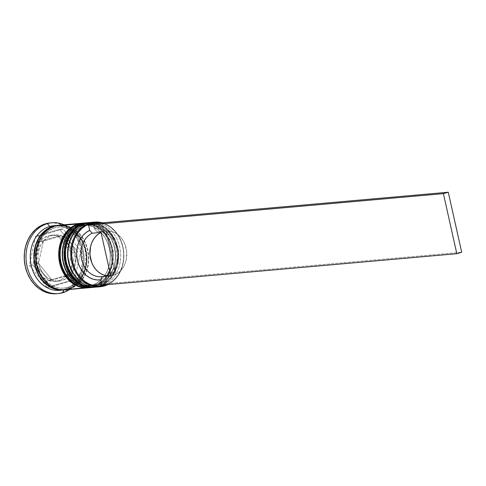 <?xml version="1.0" encoding="UTF-8"?>
<svg xmlns="http://www.w3.org/2000/svg" width="486" height="486" viewBox="0 0 486 486"><rect width="100%" height="100%" fill="white"/><g stroke="black" fill="none" stroke-linecap="round" stroke-linejoin="round"><path stroke-width="0.36" stroke-dasharray="2.43 1.82" d="M96.993 287.019A32.447 26.511 84.9 0 0 101.179 286.23L99.709 284.523A30.594 24.999 84.9 0 0 117.217 247.745A30.594 24.999 84.9 0 0 86.417 225.067A30.594 24.999 -95.1 0 1 90.366 224.319A30.594 24.999 -95.1 0 1 117.673 250.15A30.594 24.999 -95.1 0 1 99.709 284.523L97.224 284.741A30.594 24.999 84.9 0 0 115.188 250.375A30.594 24.999 84.9 0 0 87.881 224.538A30.594 24.999 84.9 0 0 83.938 225.285L79.352 227.229L75.202 230.249L71.636 234.209L68.805 238.978L66.807 244.361L65.725 250.15L65.598 256.128L66.43 262.063L68.192 267.725L70.81 272.901L74.194 277.391L78.203 281.023L82.687 283.648L87.48 285.179L92.389 285.549L97.224 284.741L101.811 282.797L105.96 279.784L109.52 275.817L112.357 271.054L114.35 265.672L115.437 259.876L115.565 253.899L114.732 247.963L112.971 242.301L110.346 237.125L106.969 232.636L102.959 229.009L98.47 226.379L93.683 224.848L88.774 224.483L83.938 225.285A30.594 24.999 84.9 0 0 65.975 259.658A30.594 24.999 84.9 0 0 93.282 285.489A30.594 24.999 84.9 0 0 97.224 284.741A30.594 24.999 84.9 0 0 114.732 247.963A30.594 24.999 84.9 0 0 83.938 225.285L79.352 227.229L75.202 230.249L71.636 234.209L68.805 238.978L66.807 244.361L65.725 250.15L65.598 256.128L66.43 262.063L68.192 267.725L70.81 272.901L74.194 277.391L78.203 281.023L82.687 283.648L87.48 285.179L92.389 285.549L97.224 284.741L101.811 282.797L105.96 279.784L109.52 275.817L112.357 271.054L114.35 265.672L115.437 259.876L115.565 253.899L114.732 247.963L112.971 242.301L110.346 237.125L106.969 232.636L102.959 229.009L98.47 226.379L93.683 224.848L88.774 224.483L83.938 225.285A30.594 24.999 84.9 0 0 66.43 262.063A30.594 24.999 84.9 0 0 97.224 284.741L99.709 284.523A30.594 24.999 -95.1 0 1 95.766 285.27A30.594 24.999 -95.1 0 1 68.459 259.439A30.594 24.999 -95.1 0 1 86.417 225.067L87.079 223.171L86.417 225.067A30.594 24.999 84.9 0 0 68.915 261.845A30.594 24.999 84.9 0 0 99.709 284.523A30.594 24.999 -95.1 0 1 68.915 261.845A30.594 24.999 -95.1 0 1 86.417 225.067L91.259 224.259L96.167 224.629L100.954 226.16L105.444 228.791L109.453 232.417L112.831 236.907L115.455 242.083L117.217 247.745L118.049 253.68L117.922 259.658L116.834 265.447L114.842 270.83L112.005 275.598L108.445 279.565L104.296 282.579L99.709 284.523L94.873 285.331L89.965 284.96L85.171 283.429L80.688 280.799L76.679 277.172L73.295 272.682L70.677 267.507L68.915 261.845L68.083 255.909L68.21 249.932L69.291 244.136L71.29 238.76L74.121 233.991L77.681 230.024L81.836 227.011L86.417 225.067A30.594 24.999 -95.1 0 1 117.217 247.745A30.594 24.999 -95.1 0 1 99.709 284.523L101.179 286.23A32.447 26.511 -95.1 0 1 98.585 286.819M92.917 287.293A32.447 26.511 84.9 0 0 99.047 286.418A32.447 26.511 -95.1 0 1 95.924 287.086L99.162 286.4L108.032 281.558L114.72 273.162L118.371 262.361L118.529 250.569L115.17 239.355L108.73 230.182L100.025 224.295L90.214 222.497M94.509 287.238A32.447 26.511 84.9 0 0 98.694 286.448A32.447 26.511 -95.1 0 1 92.565 287.323M84.6 223.39A32.447 26.511 -95.1 0 1 90.73 222.515A32.447 26.511 -95.1 0 1 117.904 251.177A32.447 26.511 -95.1 0 1 98.694 286.448L99.047 286.418L98.694 286.448A32.447 26.511 84.9 0 0 117.758 250.102A32.447 26.511 84.9 0 0 88.962 222.582M89.138 222.57A32.447 26.511 -95.1 0 1 118.098 249.968A32.447 26.511 -95.1 0 1 99.047 286.418A32.447 26.511 84.9 0 0 118.262 251.141A32.447 26.511 84.9 0 0 91.082 222.485A32.447 26.511 84.9 0 0 84.953 223.36M91.672 287.493A32.447 26.511 84.9 0 0 95.857 286.704L94.387 284.996A30.594 24.999 84.9 0 0 111.889 248.218A30.594 24.999 84.9 0 0 81.095 225.534A30.594 24.999 -95.1 0 1 85.044 224.793A30.594 24.999 -95.1 0 1 112.345 250.624A30.594 24.999 -95.1 0 1 94.387 284.996L91.903 285.215A30.594 24.999 84.9 0 0 109.86 250.843A30.594 24.999 84.9 0 0 82.559 225.012A30.594 24.999 84.9 0 0 78.611 225.759L74.03 227.703L69.875 230.716L66.315 234.683L63.484 239.446L61.485 244.829L60.404 250.624L60.276 256.602L61.108 262.537L62.87 268.199L65.489 273.375L68.872 277.864L72.882 281.491L77.365 284.122L82.158 285.653L87.067 286.017L91.903 285.215L96.489 283.271L100.638 280.252L104.198 276.291L107.035 271.522L109.028 266.14L110.109 260.35L110.237 254.372L109.405 248.437L107.649 242.775L105.025 237.599L101.647 233.11L97.637 229.477L93.148 226.853L88.361 225.322L83.452 224.951L78.611 225.759A30.594 24.999 84.9 0 0 60.653 260.125A30.594 24.999 84.9 0 0 87.954 285.962A30.594 24.999 84.9 0 0 91.903 285.215A30.594 24.999 84.9 0 0 109.405 248.437A30.594 24.999 84.9 0 0 78.611 225.759L74.03 227.703L69.875 230.716L66.315 234.683L63.484 239.446L61.485 244.829L60.404 250.624L60.276 256.602L61.108 262.537L62.87 268.199L65.489 273.375L68.872 277.864L72.882 281.491L77.365 284.122L82.158 285.653L87.067 286.017L91.903 285.215L96.489 283.271L100.638 280.252L104.198 276.291L107.035 271.522L109.028 266.14L110.109 260.35L110.237 254.372L109.405 248.437L107.649 242.775L105.025 237.599L101.647 233.11L97.637 229.477L93.148 226.853L88.361 225.322L83.452 224.951L78.611 225.759A30.594 24.999 84.9 0 0 61.108 262.537A30.594 24.999 84.9 0 0 91.903 285.215L94.387 284.996A30.594 24.999 -95.1 0 1 90.439 285.738A30.594 24.999 -95.1 0 1 63.137 259.907A30.594 24.999 -95.1 0 1 81.095 225.534L81.757 223.639L81.095 225.534A30.594 24.999 84.9 0 0 63.593 262.312A30.594 24.999 84.9 0 0 94.387 284.996A30.594 24.999 -95.1 0 1 63.593 262.312A30.594 24.999 -95.1 0 1 81.095 225.534L85.937 224.732L90.846 225.103L95.633 226.628L100.122 229.258L104.132 232.891L107.509 237.375L110.134 242.55L111.889 248.218L112.722 254.154L112.594 260.132L111.513 265.921L109.52 271.303L106.683 276.066L103.123 280.033L98.974 283.046L94.387 284.996L89.546 285.798L84.637 285.428L79.85 283.903L75.366 281.273L71.357 277.646L67.973 273.156L65.355 267.98L63.593 262.312L62.761 256.377L62.888 250.399L63.97 244.61L65.968 239.227L68.799 234.465L72.359 230.498L76.515 227.484L81.095 225.534A30.594 24.999 -95.1 0 1 111.889 248.218A30.594 24.999 -95.1 0 1 94.387 284.996L95.857 286.704A32.447 26.511 -95.1 0 1 92.553 287.396M87.595 287.767A32.447 26.511 84.9 0 0 93.725 286.892A32.447 26.511 -95.1 0 1 90.603 287.56L93.841 286.868L102.704 282.026L109.399 273.636L113.05 262.829L113.202 251.043L109.848 239.823L103.403 230.656L94.703 224.763L84.892 222.971M89.187 287.712A32.447 26.511 84.9 0 0 93.373 286.922A32.447 26.511 -95.1 0 1 87.243 287.797M79.273 223.858A32.447 26.511 -95.1 0 1 85.402 222.989A32.447 26.511 -95.1 0 1 112.582 251.645A32.447 26.511 -95.1 0 1 93.373 286.922L93.725 286.892L93.373 286.922A32.447 26.511 84.9 0 0 112.436 250.576A32.447 26.511 84.9 0 0 83.641 223.056M83.817 223.038A32.447 26.511 -95.1 0 1 112.776 250.436A32.447 26.511 -95.1 0 1 93.725 286.892A32.447 26.511 84.9 0 0 112.94 251.614A32.447 26.511 84.9 0 0 85.761 222.953A32.447 26.511 84.9 0 0 79.631 223.827M54.657 227.879A30.594 24.999 84.9 0 0 36.541 261.14A30.594 24.999 84.9 0 0 62.172 288.162A30.594 24.999 84.9 0 0 67.949 287.335A30.594 24.999 84.9 0 0 86.065 254.075A30.594 24.999 84.9 0 0 60.44 227.053A30.594 24.999 84.9 0 0 54.657 227.879A30.594 24.999 -95.1 0 1 60.44 227.053A30.594 24.999 -95.1 0 1 86.065 254.075A30.594 24.999 -95.1 0 1 67.949 287.335A30.594 24.999 -95.1 0 1 62.172 288.162A30.594 24.999 -95.1 0 1 36.541 261.14A30.594 24.999 -95.1 0 1 54.657 227.879M53.436 226.458A32.137 26.262 -95.1 0 1 85.785 250.278A32.137 26.262 -95.1 0 1 67.396 288.915L72.214 286.874L76.575 283.703L80.318 279.541L83.294 274.535L85.39 268.88L86.526 262.798L86.66 256.517L85.785 250.278L83.938 244.33L81.186 238.893L77.632 234.179L73.422 230.364L68.708 227.606L63.678 225.996L58.52 225.613L54.76 226.112M59.729 290.318A32.447 26.511 84.9 0 0 63.915 289.528L63.769 289.96L63.915 289.528A32.447 26.511 -95.1 0 1 61.497 290.093M92.869 222.296A32.447 26.511 -95.1 0 1 120.364 250.746A32.447 26.511 -95.1 0 1 101.179 286.23L104.369 285.95L101.179 286.23A32.447 26.511 84.9 0 0 120.224 249.78A32.447 26.511 84.9 0 0 91.265 222.381M92.498 287.396L97.631 286.546L102.491 284.48L106.896 281.285L110.668 277.081L113.675 272.026L115.796 266.316L116.944 260.174L117.077 253.832L116.197 247.538L114.325 241.53L111.549 236.038L107.965 231.281L103.706 227.43L98.95 224.641L93.871 223.025L88.252 222.655A32.447 26.511 -95.1 0 1 116.725 250.412A32.447 26.511 -95.1 0 1 97.631 286.546L95.857 286.704L97.631 286.546A32.447 26.511 -95.1 0 1 93.446 287.335L93.373 287.341M65.051 289.85A32.447 26.511 84.9 0 0 69.237 289.061L92.304 287.019A32.447 26.511 -95.1 0 1 88.118 287.809L88.051 287.815M64.17 289.911L67.463 289.219L72.329 287.153L76.727 283.958L80.506 279.748L83.513 274.693L85.627 268.989L86.775 262.847L86.915 256.505L86.028 250.211L84.163 244.203L81.381 238.711L77.796 233.954L73.544 230.103L68.787 227.314L63.709 225.692L58.442 225.304A32.447 26.511 -95.1 0 1 86.593 253.297A32.447 26.511 -95.1 0 1 67.463 289.219L63.915 289.528L67.463 289.219A32.447 26.511 -95.1 0 1 64.164 289.911M56.455 293.714A35.539 29.038 84.9 0 0 61.042 292.845L56.54 293.708M69.17 288.757A32.137 26.262 84.9 0 0 87.559 250.126A32.137 26.262 84.9 0 0 55.21 226.3A32.137 26.262 84.9 0 0 36.821 264.931A32.137 26.262 84.9 0 0 69.17 288.757L64.091 289.601L58.934 289.219L53.903 287.609L49.189 284.851L44.973 281.036L41.425 276.321L38.673 270.884L36.821 264.931L35.946 258.698L36.079 252.416L37.222 246.335L39.317 240.679L42.294 235.674L46.036 231.506L50.398 228.341L55.21 226.3L60.294 225.455L65.452 225.844L70.482 227.448L75.196 230.206L79.406 234.021L82.96 238.735L85.712 244.172L87.559 250.126L88.434 256.359L88.3 262.64L87.164 268.722L85.068 274.377L82.091 279.383L78.349 283.551L73.987 286.716L69.17 288.757M61.631 235.819L58.083 236.129A23.176 18.936 84.9 0 0 51.273 235.23A23.176 18.936 84.9 0 0 48.284 235.795L51.832 235.479A23.176 18.936 -95.1 0 1 54.821 234.914A23.176 18.936 -95.1 0 1 61.631 235.819L56.728 234.866L48.284 235.795A23.176 18.936 84.9 0 0 39.828 241.457L43.376 241.147A23.176 18.936 -95.1 0 1 51.832 235.479L47.282 237.618L43.376 241.147L61.631 235.819L58.083 236.129L39.828 241.457L43.734 237.933L48.284 235.795L53.181 235.175L58.083 236.129L39.828 241.457L43.376 241.147L61.631 235.819M106.294 284.741L109.362 283.289L113.681 280.155L117.387 276.03L120.334 271.073L122.411 265.471L123.535 259.445L123.669 253.23L122.806 247.052L120.971 241.159L118.244 235.777L114.726 231.105L110.559 227.327L105.887 224.593L100.821 222.989A31.827 26.007 -95.1 0 1 123.584 252.094A31.827 26.007 -95.1 0 1 106.294 284.741M106.829 283.703L101.951 285.13L106.829 283.703L105.65 278.417L106.829 283.703L461.7 252.277L106.829 283.703M93.403 223.645L94.588 228.93L98.385 228.833L102.151 229.568L105.778 231.123L109.137 233.432L112.12 236.433L114.635 240.023L116.591 244.081L117.928 248.474L118.596 253.066L118.584 257.702L117.885 262.221L116.525 266.492L114.55 270.362L112.017 273.709L109.022 276.425L105.65 278.417A25.649 20.959 84.9 0 0 117.928 248.474A25.649 20.959 84.9 0 0 94.588 228.93L97.036 231.804A22.556 18.432 -95.1 0 1 117.26 249.032A22.556 18.432 -95.1 0 1 106.744 275.234L105.65 278.417L106.744 275.234A22.556 18.432 84.9 0 0 117.314 249.288A22.556 18.432 84.9 0 0 97.461 231.761A22.556 18.432 84.9 0 0 97.036 231.804L105.912 231.014A22.556 18.432 -95.1 0 1 106.337 230.972A22.556 18.432 -95.1 0 1 126.19 248.498A22.556 18.432 -95.1 0 1 115.619 274.444L106.744 275.234L115.619 274.444L105.912 231.014L109.21 230.996L112.485 231.688L115.625 233.08L118.529 235.127L121.111 237.757L123.28 240.886L124.975 244.422L126.718 252.234L126.129 260.204L124.969 263.922L123.28 267.312L121.105 270.252L118.523 272.658L115.619 274.444L105.912 231.014L97.036 231.804L94.588 228.93L93.403 223.645M101.44 276.698A22.556 18.432 84.9 0 0 101.866 276.656L110.741 275.872L101.866 276.656M35.028 263.685A23.176 18.936 84.9 0 0 48.509 280.483L52.057 280.167A23.176 18.936 -95.1 0 1 38.582 263.369L35.028 263.685L48.509 280.483L43.934 278.01L39.992 274.201L36.954 269.317L35.028 263.685L48.509 280.483L52.057 280.167L38.582 263.369L40.508 269.001L43.54 273.885L47.482 277.694L52.057 280.167L38.582 263.369L35.028 263.685M52.105 280.185L48.557 280.495A23.176 18.936 84.9 0 0 55.361 281.4A23.176 18.936 84.9 0 0 66.813 275.167L70.361 274.857A23.176 18.936 -95.1 0 1 58.915 281.084A23.176 18.936 -95.1 0 1 52.105 280.185L57.008 281.139L61.904 280.519L66.454 278.381L70.361 274.857L52.105 280.185L48.557 280.495L66.813 275.167L62.907 278.697L58.356 280.835L53.46 281.449L48.557 280.495L66.813 275.167L70.361 274.857L52.105 280.185M66.843 275.131A23.176 18.936 84.9 0 0 71.624 253.006L75.172 252.69A23.176 18.936 -95.1 0 1 70.391 274.815L66.843 275.131L71.624 253.006L72.293 259.002L71.679 264.949L69.82 270.453L66.843 275.131L71.624 253.006L75.172 252.69L70.391 274.815L73.368 270.137L75.227 264.639L75.84 258.686L75.172 252.69L70.391 274.815L66.843 275.131M71.606 252.945A23.176 18.936 84.9 0 0 58.132 236.147L61.679 235.832A23.176 18.936 -95.1 0 1 75.16 252.629L71.606 252.945L58.132 236.147L62.706 238.62L66.649 242.429L69.68 247.313L71.606 252.945L58.132 236.147L61.679 235.832L75.16 252.629L73.228 246.997L70.197 242.113L66.254 238.304L61.679 235.832L75.16 252.629L71.606 252.945M50.265 222.91L56.923 223.274L62.487 225.048L67.7 228.104L72.353 232.32L76.284 237.533L79.327 243.547L81.375 250.126L82.341 257.021L82.189 263.965L80.931 270.69L78.617 276.941L75.324 282.481L71.187 287.086L66.363 290.585L61.042 292.845A35.539 29.038 84.9 0 0 81.903 252.92A35.539 29.038 84.9 0 0 50.186 222.916M29.379 265.301L47.057 287.335L70.999 280.343L77.262 251.329L59.584 229.295L35.642 236.281L29.379 265.301L47.057 287.335L50.605 287.019L36.14 268.989L32.927 264.992L29.379 265.301L32.927 264.992L39.19 235.971L63.131 228.979L80.81 251.013L74.546 280.033L50.605 287.019L47.057 287.335L70.999 280.343L74.546 280.033L70.999 280.343L77.262 251.329L80.81 251.013L77.262 251.329L59.584 229.295L63.131 228.979L59.584 229.295L35.642 236.281L39.19 235.971L35.642 236.281L29.379 265.301M64.031 224.793A35.539 29.038 -95.1 0 1 84.017 255.593A35.539 29.038 -95.1 0 1 69.753 289.431A35.539 29.038 84.9 0 0 84.017 255.593A35.539 29.038 84.9 0 0 64.031 224.793M55.787 225.595A32.447 26.511 -95.1 0 1 83.118 254.154A32.447 26.511 -95.1 0 1 63.915 289.528A32.447 26.511 84.9 0 0 82.966 253.078A32.447 26.511 84.9 0 0 54.007 225.68M60.398 289.759L67.396 288.915M65.136 289.844L69.237 289.061L74.103 286.995L78.507 283.8L82.28 279.59L85.287 274.535L87.401 268.831L88.549 262.689L88.689 256.347L87.802 250.053L85.937 244.045L83.161 238.553L79.57 233.796L75.318 229.945L70.561 227.156L65.482 225.534L59.401 225.2M87.176 287.87L92.304 287.019L97.17 284.954L101.574 281.759L105.347 277.549L108.354 272.494L110.468 266.79L111.616 260.648L111.756 254.306L110.869 248.012L109.004 242.004L106.221 236.512L102.637 231.749L98.385 227.904L93.628 225.115L88.549 223.493L82.924 223.123A32.447 26.511 -95.1 0 1 111.403 250.885A32.447 26.511 -95.1 0 1 92.304 287.019L69.237 289.061A32.447 26.511 84.9 0 0 88.288 252.605A32.447 26.511 84.9 0 0 59.328 225.206M86.83 222.788A32.447 26.511 -95.1 0 1 114.982 250.782A32.447 26.511 -95.1 0 1 95.857 286.704A32.447 26.511 84.9 0 0 114.903 250.247A32.447 26.511 84.9 0 0 85.943 222.849M102.394 222.849A32.447 26.511 -95.1 0 1 123.736 252.076A32.447 26.511 -95.1 0 1 107.862 284.602A32.447 26.511 84.9 0 0 123.736 252.076A32.447 26.511 84.9 0 0 102.394 222.849M50.605 287.019L32.927 264.992L38.564 238.863L39.19 235.971L63.131 228.979L80.81 251.013L74.546 280.033L50.605 287.019M43.345 241.184L40.368 245.861L38.509 251.365L37.896 257.313L38.564 263.309L43.345 241.184L39.797 241.499A23.176 18.936 84.9 0 0 35.016 263.625L38.564 263.309A23.176 18.936 -95.1 0 1 43.345 241.184L39.797 241.499L35.016 263.625L34.342 257.629L34.956 251.675L36.815 246.177L39.797 241.499L35.016 263.625L38.564 263.309L43.345 241.184M64 288.083L67.852 287.354C80.324 282.542 86.344 271.868 85.913 255.326C85.263 248.704 83.136 242.86 79.522 237.788L73.975 231.98C69.182 228.311 64.055 226.695 58.606 227.132L54.754 227.861C42.282 232.673 36.262 243.346 36.693 259.889C37.343 266.51 39.475 272.354 43.084 277.427L48.63 283.235C53.43 286.904 58.551 288.52 64 288.083M93.282 285.489L95.766 285.27M87.954 285.962L90.439 285.738M54.821 234.914L51.273 235.23M58.915 281.084L55.361 281.4M82.559 225.012L85.044 224.793M87.881 224.538L90.366 224.319M97.461 231.761L106.337 230.972"/><path stroke-width="0.73" d="M92.565 287.323A32.447 26.511 -95.1 0 1 65.385 258.667A32.447 26.511 -95.1 0 1 84.6 223.39A32.447 26.511 84.9 0 0 65.549 259.846A32.447 26.511 84.9 0 0 94.509 287.238L95.93 287.086A32.447 26.511 -95.1 0 1 94.861 287.208A32.447 26.511 -95.1 0 1 65.902 259.81A32.447 26.511 -95.1 0 1 84.953 223.36A32.447 26.511 84.9 0 0 65.738 258.637A32.447 26.511 84.9 0 0 92.917 287.293M84.6 223.39A1.853 1.057 -106.3 0 0 84.473 223.414A1.853 1.057 73.7 0 1 84.6 223.39L84.953 223.36L84.6 223.39A32.447 26.511 84.9 0 1 88.786 222.6L89.138 222.57A32.447 26.511 -95.1 0 0 84.953 223.36M88.962 222.582A32.447 26.511 84.9 0 0 88.786 222.6L84.479 223.414C71.175 228.566 64.626 239.592 64.832 256.499C65.634 274.013 79.886 288.982 94.509 287.238M87.243 287.797A32.447 26.511 -95.1 0 1 60.064 259.135A32.447 26.511 -95.1 0 1 79.273 223.858A32.447 26.511 84.9 0 0 60.228 260.314A32.447 26.511 84.9 0 0 89.187 287.712L90.609 287.56A32.447 26.511 -95.1 0 1 89.539 287.682A32.447 26.511 -95.1 0 1 60.58 260.283A32.447 26.511 -95.1 0 1 79.631 223.827A32.447 26.511 84.9 0 0 60.416 259.105A32.447 26.511 84.9 0 0 87.595 287.767M79.273 223.858A1.853 1.057 -106.3 0 0 79.145 223.888A1.853 1.057 73.7 0 1 79.273 223.858L79.631 223.827L79.273 223.858A32.447 26.511 84.9 0 1 83.458 223.074L83.817 223.038A32.447 26.511 -95.1 0 0 79.631 223.827M83.641 223.056A32.447 26.511 84.9 0 0 83.458 223.074L79.157 223.882C65.853 229.034 59.304 240.066 59.511 256.973C60.313 274.487 74.565 289.456 89.187 287.712M64.14 289.601A32.137 26.262 -95.1 0 1 34.658 263.102A32.137 26.262 -95.1 0 1 53.436 226.458L48.618 228.499L44.256 231.664L40.52 235.832L37.544 240.837L35.448 246.493L34.306 252.574L34.172 258.856L35.047 265.089L36.9 271.042L39.652 276.479L43.199 281.194L47.415 285.003L52.13 287.767L57.16 289.37L60.398 289.759M100.906 223.001L95.797 222.618L90.767 223.457L85.998 225.48L81.678 228.614L77.973 232.745L75.02 237.703L72.949 243.298L71.819 249.324L71.685 255.545L72.554 261.717L74.382 267.616L77.11 272.998L80.627 277.67L84.801 281.443L89.467 284.176L94.448 285.768L99.557 286.151L104.593 285.318L104.369 285.95A32.447 26.511 84.9 0 0 107.862 284.602A32.447 26.511 -95.1 0 1 104.369 285.95L104.593 285.318A31.827 26.007 -95.1 0 1 72.554 261.717A31.827 26.007 -95.1 0 1 90.767 223.457L90.275 222.886A32.447 26.511 84.9 0 0 71.709 261.893A32.447 26.511 84.9 0 0 104.369 285.95A32.447 26.511 -95.1 0 1 100.183 286.74A32.447 26.511 -95.1 0 1 71.229 259.342A32.447 26.511 -95.1 0 1 90.275 222.886L87.079 223.171A32.447 26.511 84.9 0 0 68.034 259.621A32.447 26.511 84.9 0 0 96.993 287.019L100.183 286.74M98.585 286.819A32.447 26.511 -95.1 0 1 68.198 260.593A32.447 26.511 -95.1 0 1 87.079 223.171L90.275 222.886A32.447 26.511 -95.1 0 1 94.46 222.096A32.447 26.511 -95.1 0 1 102.394 222.849A32.447 26.511 84.9 0 0 90.275 222.886L90.767 223.457A31.827 26.007 -95.1 0 1 100.821 222.989M92.553 287.396A32.447 26.511 -95.1 0 1 62.797 260.63A32.447 26.511 -95.1 0 1 81.757 223.639A32.447 26.511 84.9 0 0 62.712 260.095A32.447 26.511 84.9 0 0 91.672 287.493L93.446 287.335A32.447 26.511 -95.1 0 1 64.486 259.937A32.447 26.511 -95.1 0 1 83.531 223.481L81.757 223.639L83.531 223.481A32.447 26.511 -95.1 0 1 87.717 222.691A32.447 26.511 -95.1 0 1 88.245 222.655M62.816 292.694L63.769 289.96L62.816 292.694A35.539 29.038 -95.1 0 1 58.229 293.556A35.539 29.038 -95.1 0 1 26.511 263.552A35.539 29.038 -95.1 0 1 47.373 223.621A35.539 29.038 84.9 0 0 27.04 266.346A35.539 29.038 84.9 0 0 62.816 292.694A35.539 29.038 84.9 0 0 69.753 289.431A35.539 29.038 -95.1 0 1 62.816 292.694M61.497 290.093A32.447 26.511 -95.1 0 1 30.952 263.995A32.447 26.511 -95.1 0 1 49.821 226.47L47.373 223.621L45.599 223.779A35.539 29.038 84.9 0 0 24.737 263.704A35.539 29.038 84.9 0 0 56.455 293.714L58.229 293.556M59.401 225.2L55.143 225.996A32.447 26.511 84.9 0 0 36.098 262.452A32.447 26.511 84.9 0 0 65.051 289.85L88.118 287.809A32.447 26.511 -95.1 0 1 59.164 260.411A32.447 26.511 -95.1 0 1 78.21 223.955L55.143 225.996L50.283 228.062L45.878 231.257L42.1 235.467L39.099 240.521L36.979 246.226L35.83 252.368L35.697 258.71L36.578 265.004L38.443 271.012L41.225 276.504L44.809 281.26L49.062 285.112L53.825 287.9L58.903 289.522L65.136 289.844M57.555 225.364L54.007 225.68A32.447 26.511 84.9 0 0 49.821 226.47A32.447 26.511 84.9 0 0 30.77 262.926A32.447 26.511 84.9 0 0 59.729 290.318L63.277 290.008A32.447 26.511 -95.1 0 1 34.324 262.61A32.447 26.511 -95.1 0 1 53.369 226.154L49.821 226.47L53.369 226.154A32.447 26.511 -95.1 0 1 57.555 225.364A32.447 26.511 -95.1 0 1 58.442 225.304M64.164 289.911A32.447 26.511 -95.1 0 1 63.277 290.008M104.593 285.318L106.294 284.741A31.827 26.007 -95.1 0 1 104.593 285.318M110.316 275.914L101.44 276.698A22.556 18.432 84.9 0 1 81.587 259.172A22.556 18.432 84.9 0 1 92.158 233.225L101.033 232.442L110.741 275.872L107.436 275.896L104.162 275.197L101.021 273.806L98.117 271.765L95.535 269.135L93.367 266L91.678 262.464L89.928 254.652L90.518 246.681L91.678 242.964L93.373 239.574L95.542 236.633L98.123 234.228L101.033 232.442L110.741 275.872A22.556 18.432 -95.1 0 1 110.316 275.914A22.556 18.432 -95.1 0 1 90.463 258.388A22.556 18.432 -95.1 0 1 101.033 232.442L92.158 233.225L89.71 230.358L88.525 225.067L443.396 193.641L456.822 253.698L101.951 285.13L100.772 279.839L96.975 279.942L93.203 279.201L89.576 277.652L86.216 275.337L83.234 272.336L80.725 268.752L78.768 264.694L77.432 260.296L76.758 255.709L76.77 251.074L77.468 246.548L78.829 242.283L80.81 238.407L83.337 235.06L86.338 232.351L89.71 230.358L88.525 225.067L93.403 223.645L448.274 192.219L461.7 252.277L456.822 253.698L101.951 285.13L100.772 279.839L101.866 276.656A22.556 18.432 -95.1 0 1 81.648 259.427A22.556 18.432 -95.1 0 1 92.158 233.225L89.71 230.358A25.649 20.959 84.9 0 0 77.432 260.296A25.649 20.959 84.9 0 0 100.772 279.839L101.866 276.656M56.54 293.708L49.718 293.356L44.153 291.576L38.941 288.526L34.281 284.31L30.357 279.098L27.313 273.083L25.266 266.504L24.3 259.609L24.446 252.665L25.703 245.934L28.024 239.683L31.317 234.149L35.454 229.544L40.277 226.039L45.599 223.779L50.265 222.91M51.959 222.758L50.186 222.916A35.539 29.038 84.9 0 0 45.599 223.779L47.373 223.621A35.539 29.038 -95.1 0 1 51.959 222.758A35.539 29.038 -95.1 0 1 64.031 224.793A35.539 29.038 84.9 0 0 47.373 223.621L49.821 226.47A32.447 26.511 -95.1 0 1 55.787 225.595M64.17 289.911L57.129 289.68L52.045 288.058L47.288 285.27L43.035 281.418L39.451 276.662L36.669 271.17L34.804 265.162L33.923 258.868L34.056 252.526L35.205 246.384L37.325 240.679L40.326 235.625L44.105 231.415L48.509 228.22L53.369 226.154L58.502 225.304M54.76 226.112L53.436 226.458M82.395 223.165L59.328 225.206A32.447 26.511 84.9 0 0 55.143 225.996L78.21 223.955A32.447 26.511 -95.1 0 1 82.395 223.165A32.447 26.511 -95.1 0 1 82.924 223.123M87.176 287.87L81.97 287.475L76.885 285.859L72.128 283.071L67.876 279.219L64.292 274.462L61.509 268.971L59.644 262.962L58.763 256.669L58.897 250.326L60.045 244.185L62.165 238.474L65.167 233.42L68.945 229.216L73.35 226.02L78.21 223.955L83.343 223.104M87.717 222.691L85.943 222.849A32.447 26.511 84.9 0 0 81.757 223.639A32.447 26.511 -95.1 0 1 86.83 222.788M92.498 287.396L87.292 287.007L82.213 285.385L77.456 282.597L73.198 278.751L69.613 273.989L66.837 268.497L64.966 262.489L64.085 256.195L64.219 249.853L65.367 243.711L67.487 238.006L70.488 232.952L74.267 228.742L78.671 225.547L83.531 223.481L88.665 222.631M94.46 222.096L91.265 222.381A32.447 26.511 84.9 0 0 87.079 223.171A32.447 26.511 -95.1 0 1 92.869 222.296M456.822 253.698L461.7 252.277L448.274 192.219L93.403 223.645L88.525 225.067L443.396 193.641L448.274 192.219L443.396 193.641L456.822 253.698M90.214 222.497L89.138 222.57M84.892 222.971L83.817 223.038"/></g></svg>
